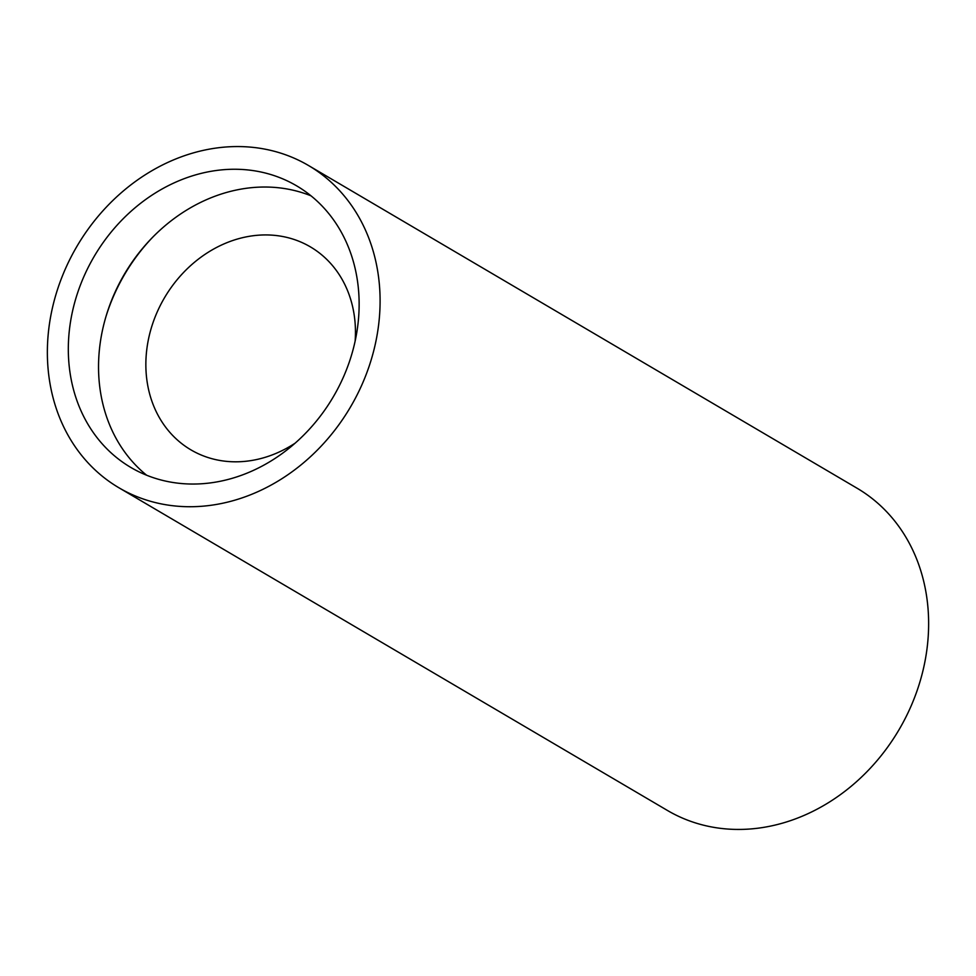 <?xml version="1.0" encoding="UTF-8"?>
<svg xmlns="http://www.w3.org/2000/svg" width="976" height="976" viewBox="0 0 976 976"><rect width="100%" height="100%" fill="white"/><g stroke="black" fill="none" stroke-linecap="round" stroke-linejoin="round"><path stroke-width="1.46" d="M146.644 475.239A163.395 138.641 120.5 0 1 100.406 391.51A163.395 138.641 120.5 0 1 158.759 231.324A163.395 138.641 120.5 0 1 311.027 195.834M357.265 279.551A163.395 138.641 120.5 0 1 291.287 446.447A163.395 138.641 120.5 0 1 130.882 467.48A163.395 138.641 120.5 0 1 70.187 373.735A163.395 138.641 120.5 0 1 136.176 206.851A163.395 138.641 120.5 0 1 296.582 185.818A163.395 138.641 120.5 0 1 357.265 279.551M295.094 443.189A117.767 99.918 120.5 0 1 190.942 449.875A117.767 99.918 120.5 0 1 147.205 382.311A117.767 99.918 120.5 0 1 194.761 262.032A117.767 99.918 120.5 0 1 310.368 246.867A117.767 99.918 120.5 0 1 354.105 314.431A117.767 99.918 120.5 0 1 355.13 341.149M49.508 380.53A186.953 158.624 120.5 0 1 125.001 189.576A186.953 158.624 120.5 0 1 308.526 165.517A186.953 158.624 120.5 0 1 377.956 272.768A186.953 158.624 120.5 0 1 302.462 463.71A186.953 158.624 120.5 0 1 118.938 487.78A186.953 158.624 120.5 0 1 49.508 380.53M308.526 165.517L857.062 488.22A186.953 158.624 120.5 0 1 926.492 595.47A186.953 158.624 120.5 0 1 850.999 786.424A186.953 158.624 120.5 0 1 667.474 810.483L118.938 487.78M106.018 316.383A172.227 146.132 120.5 0 1 152.439 237.485"/></g></svg>
